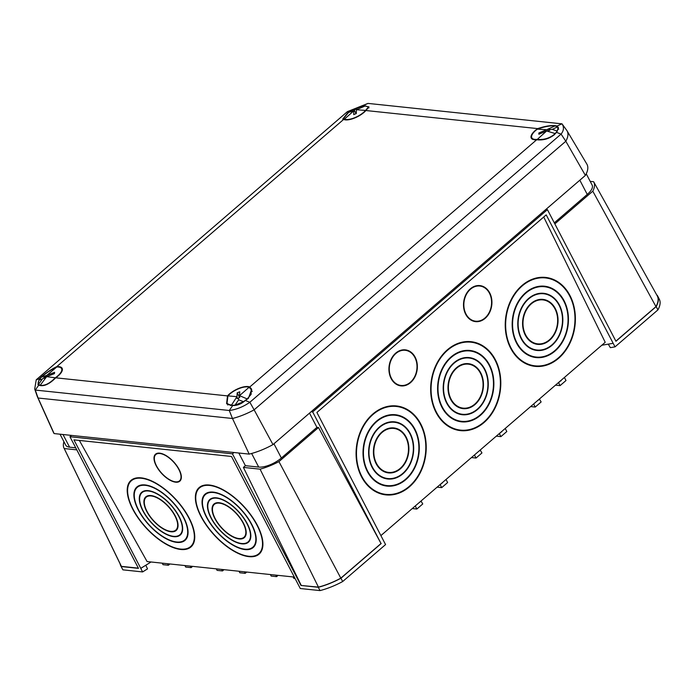 <?xml version="1.0" encoding="UTF-8"?>
<svg xmlns="http://www.w3.org/2000/svg" width="694" height="694" viewBox="0 0 694 694"><rect width="100%" height="100%" fill="white"/><g stroke="black" fill="none" stroke-linecap="round" stroke-linejoin="round"><path stroke-width="1.04" d="M155.829 454.518A17.706 8.146 47.7 0 1 155.89 454.457A17.706 8.146 47.7 0 1 159.976 453.408A17.706 8.146 47.7 0 1 176.467 465.336A17.706 8.146 47.7 0 1 179.703 480.673A17.706 8.146 47.7 0 1 179.651 480.725M159.863 453.512A17.706 8.146 47.7 0 1 176.345 465.44A17.706 8.146 47.7 0 1 179.59 480.777A17.706 8.146 47.7 0 1 175.495 481.836A17.706 8.146 47.7 0 1 159.013 469.907A17.706 8.146 47.7 0 1 155.768 454.57A17.706 8.146 47.7 0 1 159.863 453.512M175.695 482.191A18.148 8.354 47.7 0 1 158.796 469.959A18.148 8.354 47.7 0 1 155.473 454.24A18.148 8.354 47.7 0 1 159.663 453.156A18.148 8.354 47.7 0 1 176.562 465.388A18.148 8.354 47.7 0 1 179.885 481.107A18.148 8.354 47.7 0 1 175.695 482.191M179.946 481.055A18.148 8.354 47.7 0 1 175.808 482.078A18.148 8.354 47.7 0 1 158.961 469.925A18.148 8.354 47.7 0 1 155.534 454.188M244.782 549.162A35.42 16.292 -132.3 0 0 252.963 547.054A35.42 16.292 -132.3 0 0 246.474 516.371A35.42 16.292 -132.3 0 0 213.5 492.514A35.42 16.292 -132.3 0 0 205.32 494.622A35.42 16.292 -132.3 0 0 211.8 525.306A35.42 16.292 -132.3 0 0 244.782 549.162M216.433 497.832A28.775 13.238 -132.3 0 0 212.269 498.145A28.775 13.238 -132.3 0 0 213.396 522.044A28.775 13.238 -132.3 0 0 241.85 543.853A28.775 13.238 -132.3 0 0 250.118 539.802A28.775 13.238 -132.3 0 0 241.408 514.827A28.775 13.238 -132.3 0 0 216.433 497.832M212.303 498.136A28.74 13.221 -132.3 0 0 213.492 522.027A28.74 13.221 -132.3 0 0 241.894 543.766A28.74 13.221 -132.3 0 0 250.135 539.759M216.623 498.179A28.333 13.039 -132.3 0 0 208.486 502.17A28.333 13.039 -132.3 0 0 217.057 526.755A28.333 13.039 -132.3 0 0 241.651 543.497A28.333 13.039 -132.3 0 0 245.754 543.176A28.333 13.039 -132.3 0 0 244.644 519.65A28.333 13.039 -132.3 0 0 216.623 498.179M245.789 543.168A28.367 13.056 -132.3 0 0 245.832 543.159A28.367 13.056 -132.3 0 0 244.722 519.598A28.367 13.056 -132.3 0 0 216.667 498.101A28.367 13.056 -132.3 0 0 208.521 502.092A28.367 13.056 -132.3 0 0 208.504 502.126L208.486 502.17M219.139 502.725A22.65 10.419 -132.3 0 0 213.908 504.078A22.65 10.419 -132.3 0 0 218.055 523.692A22.65 10.419 -132.3 0 0 239.144 538.952A22.65 10.419 -132.3 0 0 244.375 537.598A22.65 10.419 -132.3 0 0 240.228 517.984A22.65 10.419 -132.3 0 0 219.139 502.725M238.918 538.535A22.139 10.184 -132.3 0 0 244.028 537.225A22.139 10.184 -132.3 0 0 239.977 518.045A22.139 10.184 -132.3 0 0 219.365 503.141A22.139 10.184 -132.3 0 0 214.255 504.451A22.139 10.184 -132.3 0 0 218.306 523.632A22.139 10.184 -132.3 0 0 238.918 538.535M248.686 556.241A44.277 20.369 -132.3 0 0 258.914 553.604A44.277 20.369 -132.3 0 0 250.812 515.252A44.277 20.369 -132.3 0 0 209.588 485.436A44.277 20.369 -132.3 0 0 199.369 488.073A44.277 20.369 -132.3 0 0 207.463 526.425A44.277 20.369 -132.3 0 0 248.686 556.241M213.275 492.107A35.932 16.535 -132.3 0 0 204.973 494.241A35.932 16.535 -132.3 0 0 211.549 525.367A35.932 16.535 -132.3 0 0 245.008 549.57A35.932 16.535 -132.3 0 0 253.301 547.436A35.932 16.535 -132.3 0 0 246.726 516.31A35.932 16.535 -132.3 0 0 213.275 492.107M206.604 493.113A35.932 16.535 -132.3 0 0 206.17 493.85M209.362 485.028A44.789 20.603 -132.3 0 0 199.022 487.691A44.789 20.603 -132.3 0 0 207.211 526.486A44.789 20.603 -132.3 0 0 248.92 556.649A44.789 20.603 -132.3 0 0 259.261 553.986A44.789 20.603 -132.3 0 0 251.063 515.191A44.789 20.603 -132.3 0 0 209.362 485.028M200.609 486.52A44.789 20.603 -132.3 0 0 199.967 487.518M176.623 541.988A35.42 16.292 -132.3 0 0 184.804 539.88A35.42 16.292 -132.3 0 0 178.315 509.196A35.42 16.292 -132.3 0 0 145.341 485.34A35.42 16.292 -132.3 0 0 137.16 487.448A35.42 16.292 -132.3 0 0 143.641 518.132A35.42 16.292 -132.3 0 0 176.623 541.988M148.273 490.649A28.775 13.238 -132.3 0 0 144.109 490.97A28.775 13.238 -132.3 0 0 145.237 514.87A28.775 13.238 -132.3 0 0 173.691 536.67A28.775 13.238 -132.3 0 0 181.958 532.628A28.775 13.238 -132.3 0 0 173.248 507.652A28.775 13.238 -132.3 0 0 148.273 490.649M144.144 490.962A28.74 13.221 -132.3 0 0 145.332 514.853A28.74 13.221 -132.3 0 0 173.734 536.592A28.74 13.221 -132.3 0 0 181.975 532.584M148.464 491.005A28.333 13.039 -132.3 0 0 140.327 494.996A28.333 13.039 -132.3 0 0 148.898 519.58A28.333 13.039 -132.3 0 0 173.491 536.323A28.333 13.039 -132.3 0 0 177.595 536.002A28.333 13.039 -132.3 0 0 176.484 512.476A28.333 13.039 -132.3 0 0 148.464 491.005M177.629 535.994A28.367 13.056 -132.3 0 0 177.673 535.976A28.367 13.056 -132.3 0 0 176.562 512.415A28.367 13.056 -132.3 0 0 148.507 490.927A28.367 13.056 -132.3 0 0 140.362 494.917A28.367 13.056 -132.3 0 0 140.344 494.952M150.98 495.551A22.65 10.419 -132.3 0 0 145.749 496.904A22.65 10.419 -132.3 0 0 149.895 516.518A22.65 10.419 -132.3 0 0 170.984 531.778A22.65 10.419 -132.3 0 0 176.215 530.424A22.65 10.419 -132.3 0 0 172.069 510.81A22.65 10.419 -132.3 0 0 150.98 495.551M170.759 531.361A22.139 10.184 -132.3 0 0 175.868 530.043A22.139 10.184 -132.3 0 0 171.817 510.871A22.139 10.184 -132.3 0 0 151.205 495.967A22.139 10.184 -132.3 0 0 146.096 497.277A22.139 10.184 -132.3 0 0 150.147 516.457A22.139 10.184 -132.3 0 0 170.759 531.361M180.527 549.067A44.277 20.369 -132.3 0 0 190.755 546.43A44.277 20.369 -132.3 0 0 182.652 508.077A44.277 20.369 -132.3 0 0 141.429 478.261A44.277 20.369 -132.3 0 0 131.201 480.899A44.277 20.369 -132.3 0 0 139.303 519.251A44.277 20.369 -132.3 0 0 180.527 549.067M145.115 484.933A35.932 16.535 -132.3 0 0 136.813 487.067A35.932 16.535 -132.3 0 0 143.389 518.192A35.932 16.535 -132.3 0 0 176.849 542.396A35.932 16.535 -132.3 0 0 185.142 540.253A35.932 16.535 -132.3 0 0 178.566 509.136A35.932 16.535 -132.3 0 0 145.115 484.933M138.444 485.939A35.932 16.535 -132.3 0 0 138.011 486.676M141.203 477.854A44.789 20.603 -132.3 0 0 130.862 480.517A44.789 20.603 -132.3 0 0 139.052 519.312A44.789 20.603 -132.3 0 0 180.761 549.475A44.789 20.603 -132.3 0 0 191.102 546.811A44.789 20.603 -132.3 0 0 182.904 508.017A44.789 20.603 -132.3 0 0 141.203 477.854M132.45 479.346A44.789 20.603 -132.3 0 0 131.808 480.343M545.146 286.804A35.42 27.569 97.8 0 0 525.861 293.094A35.42 27.569 97.8 0 0 513.057 330.786A35.42 27.569 97.8 0 0 535.482 356.976A35.42 27.569 97.8 0 0 554.766 350.687A35.42 27.569 97.8 0 0 567.571 312.994A35.42 27.569 97.8 0 0 545.146 286.804L542.387 286.422A35.42 27.569 97.8 0 0 539.785 286.223M528.568 298.498A28.775 22.399 97.8 0 0 525.792 345.031A28.775 22.399 97.8 0 0 552.051 345.282A28.775 22.399 97.8 0 0 560.613 307.711A28.775 22.399 97.8 0 0 532.584 295.687A28.775 22.399 97.8 0 0 528.568 298.498M525.774 345.013A28.74 22.373 97.8 0 0 551.982 345.248A28.74 22.373 97.8 0 0 560.544 307.737A28.74 22.373 97.8 0 0 532.567 295.696M528.75 298.854A28.333 22.061 97.8 0 0 520.318 335.853A28.333 22.061 97.8 0 0 547.913 347.685A28.333 22.061 97.8 0 0 551.877 344.927A28.333 22.061 97.8 0 0 554.61 299.105A28.333 22.061 97.8 0 0 528.75 298.854M554.584 299.088A28.367 22.087 97.8 0 0 554.567 299.071A28.367 22.087 97.8 0 0 528.681 298.819A28.367 22.087 97.8 0 0 520.24 335.861A28.367 22.087 97.8 0 0 547.87 347.711A28.367 22.087 97.8 0 0 547.896 347.703L547.87 347.711M531.066 303.478A22.65 17.636 97.8 0 0 522.877 327.577A22.65 17.636 97.8 0 0 537.225 344.328A22.65 17.636 97.8 0 0 549.553 340.303A22.65 17.636 97.8 0 0 557.742 316.204A22.65 17.636 97.8 0 0 543.402 299.452A22.65 17.636 97.8 0 0 531.066 303.478M535.855 344.068A22.65 17.636 97.8 0 0 538.405 343.929M543.333 299.955A22.139 17.237 97.8 0 0 531.274 303.894A22.139 17.237 97.8 0 0 523.276 327.447A22.139 17.237 97.8 0 0 537.295 343.816A22.139 17.237 97.8 0 0 549.344 339.887A22.139 17.237 97.8 0 0 557.351 316.334A22.139 17.237 97.8 0 0 543.333 299.955L540.574 299.582A22.139 17.237 97.8 0 0 539.464 299.478M546.351 278.034A44.277 34.466 97.8 0 0 522.244 285.893A44.277 34.466 97.8 0 0 506.238 333.007A44.277 34.466 97.8 0 0 534.276 365.747A44.277 34.466 97.8 0 0 558.375 357.887A44.277 34.466 97.8 0 0 574.38 310.773A44.277 34.466 97.8 0 0 546.351 278.034L543.602 277.652A44.277 34.466 97.8 0 0 540.001 277.4M525.644 292.677A35.932 27.977 97.8 0 0 512.658 330.917A35.932 27.977 97.8 0 0 535.412 357.488A35.932 27.977 97.8 0 0 554.974 351.103A35.932 27.977 97.8 0 0 567.961 312.864A35.932 27.977 97.8 0 0 545.215 286.292A35.932 27.977 97.8 0 0 525.644 292.677M534.042 357.254A35.932 27.977 97.8 0 0 538.084 357.176M522.035 285.477A44.789 34.865 97.8 0 0 505.839 333.137A44.789 34.865 97.8 0 0 534.198 366.259A44.789 34.865 97.8 0 0 558.592 358.304A44.789 34.865 97.8 0 0 574.779 310.643A44.789 34.865 97.8 0 0 546.421 277.522A44.789 34.865 97.8 0 0 522.035 285.477M532.827 366.033A44.789 34.865 97.8 0 0 537.867 365.998M470.567 351.06A35.42 27.569 97.8 0 0 451.282 357.358A35.42 27.569 97.8 0 0 438.478 395.042A35.42 27.569 97.8 0 0 460.903 421.241A35.42 27.569 97.8 0 0 480.187 414.943A35.42 27.569 97.8 0 0 492.992 377.258A35.42 27.569 97.8 0 0 470.567 351.06L467.808 350.687A35.42 27.569 97.8 0 0 465.206 350.487M453.989 362.754A28.775 22.399 97.8 0 0 451.213 409.295A28.775 22.399 97.8 0 0 477.472 409.547A28.775 22.399 97.8 0 0 486.034 371.975A28.775 22.399 97.8 0 0 458.005 359.952A28.775 22.399 97.8 0 0 453.989 362.754M451.195 409.269A28.74 22.373 97.8 0 0 477.403 409.512A28.74 22.373 97.8 0 0 485.965 371.993A28.74 22.373 97.8 0 0 457.988 359.96M454.171 363.118A28.333 22.061 97.8 0 0 445.739 400.108A28.333 22.061 97.8 0 0 473.334 411.95A28.333 22.061 97.8 0 0 477.299 409.191A28.333 22.061 97.8 0 0 480.031 363.37A28.333 22.061 97.8 0 0 454.171 363.118M480.031 363.37L479.988 363.335A28.367 22.087 97.8 0 0 479.988 363.335A28.367 22.087 97.8 0 0 454.102 363.075A28.367 22.087 97.8 0 0 445.661 400.117A28.367 22.087 97.8 0 0 473.291 411.976A28.367 22.087 97.8 0 0 473.317 411.967L473.334 411.95M456.487 367.733A22.65 17.636 97.8 0 0 448.298 391.841A22.65 17.636 97.8 0 0 462.646 408.593A22.65 17.636 97.8 0 0 474.974 404.567A22.65 17.636 97.8 0 0 483.163 380.459A22.65 17.636 97.8 0 0 468.823 363.717A22.65 17.636 97.8 0 0 456.487 367.733M461.276 408.332A22.65 17.636 97.8 0 0 463.826 408.185M468.754 364.22A22.139 17.237 97.8 0 0 456.695 368.158A22.139 17.237 97.8 0 0 448.697 391.711A22.139 17.237 97.8 0 0 462.716 408.081A22.139 17.237 97.8 0 0 474.765 404.151A22.139 17.237 97.8 0 0 482.772 380.59A22.139 17.237 97.8 0 0 468.754 364.22L465.995 363.838A22.139 17.237 97.8 0 0 464.885 363.734M471.773 342.289A44.277 34.466 97.8 0 0 447.665 350.158A44.277 34.466 97.8 0 0 431.659 397.272A44.277 34.466 97.8 0 0 459.697 430.011A44.277 34.466 97.8 0 0 483.796 422.143A44.277 34.466 97.8 0 0 499.801 375.029A44.277 34.466 97.8 0 0 471.773 342.289L469.023 341.916A44.277 34.466 97.8 0 0 465.422 341.665M451.065 356.942A35.932 27.977 97.8 0 0 438.079 395.172A35.932 27.977 97.8 0 0 460.833 421.752A35.932 27.977 97.8 0 0 480.395 415.368A35.932 27.977 97.8 0 0 493.382 377.128A35.932 27.977 97.8 0 0 470.636 350.557A35.932 27.977 97.8 0 0 451.065 356.942M459.463 421.518A35.932 27.977 97.8 0 0 463.505 421.44M447.457 349.741A44.789 34.865 97.8 0 0 431.26 397.402A44.789 34.865 97.8 0 0 459.619 430.523A44.789 34.865 97.8 0 0 484.013 422.559A44.789 34.865 97.8 0 0 500.201 374.907A44.789 34.865 97.8 0 0 471.842 341.786A44.789 34.865 97.8 0 0 447.457 349.741M458.248 430.297A44.789 34.865 97.8 0 0 463.288 430.263M395.988 415.324A35.42 27.569 97.8 0 0 376.703 421.622A35.42 27.569 97.8 0 0 363.899 459.307A35.42 27.569 97.8 0 0 386.324 485.505A35.42 27.569 97.8 0 0 405.608 479.207A35.42 27.569 97.8 0 0 418.413 441.514A35.42 27.569 97.8 0 0 395.988 415.324L393.229 414.943A35.42 27.569 97.8 0 0 390.627 414.752M379.41 427.018A28.775 22.399 97.8 0 0 376.634 473.551A28.775 22.399 97.8 0 0 402.902 473.811A28.775 22.399 97.8 0 0 411.455 436.231A28.775 22.399 97.8 0 0 383.426 424.208A28.775 22.399 97.8 0 0 379.41 427.018M376.616 473.534A28.74 22.373 97.8 0 0 402.824 473.776A28.74 22.373 97.8 0 0 411.386 436.257A28.74 22.373 97.8 0 0 383.409 424.225M379.592 427.374A28.333 22.061 97.8 0 0 371.16 464.373A28.333 22.061 97.8 0 0 398.755 476.214A28.333 22.061 97.8 0 0 402.72 473.447A28.333 22.061 97.8 0 0 405.452 427.625A28.333 22.061 97.8 0 0 379.592 427.374M405.452 427.625L405.409 427.591A28.367 22.087 97.8 0 0 405.409 427.591A28.367 22.087 97.8 0 0 379.523 427.339A28.367 22.087 97.8 0 0 371.082 464.381A28.367 22.087 97.8 0 0 398.712 476.24A28.367 22.087 97.8 0 0 398.738 476.223L398.712 476.24M381.908 431.998A22.65 17.636 97.8 0 0 373.719 456.105A22.65 17.636 97.8 0 0 388.067 472.848A22.65 17.636 97.8 0 0 400.395 468.832A22.65 17.636 97.8 0 0 408.584 444.724A22.65 17.636 97.8 0 0 394.244 427.972A22.65 17.636 97.8 0 0 381.908 431.998M386.697 472.597A22.65 17.636 97.8 0 0 389.247 472.449M394.175 428.484A22.139 17.237 97.8 0 0 382.116 432.414A22.139 17.237 97.8 0 0 374.118 455.975A22.139 17.237 97.8 0 0 388.137 472.345A22.139 17.237 97.8 0 0 400.186 468.407A22.139 17.237 97.8 0 0 408.193 444.854A22.139 17.237 97.8 0 0 394.175 428.484L391.416 428.103A22.139 17.237 97.8 0 0 390.306 427.998M397.194 406.554A44.277 34.466 97.8 0 0 373.086 414.422A44.277 34.466 97.8 0 0 357.08 461.527A44.277 34.466 97.8 0 0 385.118 494.275A44.277 34.466 97.8 0 0 409.217 486.407A44.277 34.466 97.8 0 0 425.222 439.293A44.277 34.466 97.8 0 0 397.194 406.554L394.444 406.172A44.277 34.466 97.8 0 0 390.843 405.921M376.486 421.197A35.932 27.977 97.8 0 0 363.5 459.437A35.932 27.977 97.8 0 0 386.254 486.008A35.932 27.977 97.8 0 0 405.817 479.623A35.932 27.977 97.8 0 0 418.803 441.393A35.932 27.977 97.8 0 0 396.057 414.812A35.932 27.977 97.8 0 0 376.486 421.197M384.884 485.774A35.932 27.977 97.8 0 0 388.926 485.696M372.878 414.006A44.789 34.865 97.8 0 0 356.681 461.657A44.789 34.865 97.8 0 0 385.04 494.779A44.789 34.865 97.8 0 0 409.434 486.824A44.789 34.865 97.8 0 0 425.622 439.163A44.789 34.865 97.8 0 0 397.263 406.042A44.789 34.865 97.8 0 0 372.878 414.006M383.669 494.553A44.789 34.865 97.8 0 0 388.709 494.527M410.544 382.628A18.148 14.132 -82.2 0 1 400.664 385.855A18.148 14.132 -82.2 0 1 389.169 372.435A18.148 14.132 -82.2 0 1 395.727 353.116A18.148 14.132 -82.2 0 1 405.617 349.889A18.148 14.132 -82.2 0 1 417.111 363.318A18.148 14.132 -82.2 0 1 410.544 382.628M405.556 349.88A18.148 14.132 -82.2 0 1 417.007 363.335A18.148 14.132 -82.2 0 1 410.44 382.62A18.148 14.132 -82.2 0 1 400.612 385.847M485.123 318.373A18.148 14.132 -82.2 0 1 475.243 321.591A18.148 14.132 -82.2 0 1 463.748 308.171A18.148 14.132 -82.2 0 1 470.306 288.851A18.148 14.132 -82.2 0 1 480.196 285.633A18.148 14.132 -82.2 0 1 491.69 299.053A18.148 14.132 -82.2 0 1 485.123 318.373M480.135 285.624A18.148 14.132 -82.2 0 1 491.586 299.071A18.148 14.132 -82.2 0 1 485.019 318.355A18.148 14.132 -82.2 0 1 475.19 321.591M400.672 385.413A17.706 13.785 -82.2 0 1 400.612 385.404A17.706 13.785 -82.2 0 1 389.403 372.305A17.706 13.785 -82.2 0 1 395.806 353.463A17.706 13.785 -82.2 0 1 405.443 350.314A17.706 13.785 -82.2 0 1 405.496 350.323M395.91 353.48A17.706 13.785 -82.2 0 1 405.556 350.331A17.706 13.785 -82.2 0 1 416.764 363.43A17.706 13.785 -82.2 0 1 410.362 382.273A17.706 13.785 -82.2 0 1 400.724 385.422A17.706 13.785 -82.2 0 1 389.508 372.322A17.706 13.785 -82.2 0 1 395.91 353.48M475.251 321.149A17.706 13.785 -82.2 0 1 475.19 321.14A17.706 13.785 -82.2 0 1 463.982 308.041A17.706 13.785 -82.2 0 1 470.385 289.198A17.706 13.785 -82.2 0 1 480.022 286.049A17.706 13.785 -82.2 0 1 480.075 286.058M470.489 289.216A17.706 13.785 -82.2 0 1 480.135 286.067A17.706 13.785 -82.2 0 1 491.343 299.166A17.706 13.785 -82.2 0 1 484.941 318.008A17.706 13.785 -82.2 0 1 475.303 321.157A17.706 13.785 -82.2 0 1 464.086 308.058A17.706 13.785 -82.2 0 1 470.489 289.216M79.368 440.447L147.093 561.567L294.256 577.061M586.248 173.804L592.147 185.125A17.706 6.992 152.5 0 1 587.254 194.441L554.298 222.843M245.398 465.683L243.394 467.4L260.077 469.161A39.914 15.762 -27.5 0 0 278.936 461.614L318.494 427.53L316.932 427.365L281.365 458.023A17.706 6.992 152.5 0 1 258.706 467.079L245.398 465.683L238.805 453.017M316.932 427.365L309.515 413.121M555.495 385.144L560.084 385.621L558.583 382.741L560.856 380.52M560.084 385.621L566 380.52L564.404 377.467M560.544 380.798L561.03 380.85M496.305 436.144L500.894 436.621L499.394 433.741L501.667 431.529M500.894 436.621L506.811 431.529L505.215 428.467M501.354 431.798L501.84 431.85M471.452 457.563L476.032 458.049L481.948 452.948L480.187 450.033M477.993 451.924L480.448 450.059M437.116 487.145L441.705 487.63L440.204 484.742L442.477 482.53M441.705 487.63L447.621 482.53L446.025 479.467M442.165 482.798L442.651 482.851M412.262 508.563L416.842 509.049L422.759 503.948L420.998 501.033M418.803 502.924L421.258 501.059M530.641 406.563L535.221 407.048L541.138 401.947L539.377 399.033M537.182 400.924L539.637 399.059M311.103 411.75L312.673 411.915L547.419 209.64L545.857 209.475M295.045 578.579L293.909 578.466L293.12 576.94M278.094 575.352L276.602 576.645L271.189 576.072L270.4 574.545M275.804 575.118L276.602 576.645M246.717 572.056L245.225 573.339L239.82 572.767L239.022 571.24M192.62 566.356L191.128 567.64L185.723 567.076L184.925 565.549M223.997 569.661L222.505 570.945L217.101 570.373L216.302 568.854M221.716 569.418L222.505 570.945M169.9 563.97L168.408 565.254L163.003 564.682L162.205 563.155M167.618 563.728L168.408 565.254M547.419 209.64L615.942 341.266L656.186 306.583L657.912 309.906L615.023 346.861L546.204 214.871L316.898 412.453L385.56 544.582L342.671 581.537A43.922 17.341 152.5 0 1 320.012 590.594L300.294 588.521L231.475 456.461L73.946 439.875L142.617 571.925L122.89 569.843A43.922 17.341 152.5 0 1 122.526 569.227L120.799 565.905A43.922 17.341 152.5 0 1 120.105 563.832M615.882 341.144L655.969 306.609L592.797 191.18A39.914 15.762 -27.5 0 0 593.682 181.811A39.914 15.762 -27.5 0 0 593.639 181.733L590.186 181.377M554.836 223.884L592.797 191.18M655.969 306.609A43.635 17.229 -27.5 0 0 657.227 295.826L593.682 181.811M71.491 435.407L69.955 436.726L232.455 453.833L300.979 585.458L318.433 587.107L260.077 469.161M301.17 585.294L243.394 467.4M318.433 587.107A43.635 17.229 -27.5 0 0 340.815 578.154L278.936 461.614M340.815 578.154L381.023 543.515L318.494 427.53M381.023 543.515L312.673 411.915M474.444 454.986L476.032 458.049M415.246 505.987L416.842 509.049M533.634 403.986L535.221 407.048M543.723 217.014L605.22 342.298L380.971 535.525M381.197 543.532L340.945 578.215L342.671 581.537M613.062 343.322L608.274 344.137L610.338 347.659L615.023 346.861M245.225 573.339L244.435 571.813M191.128 567.64L190.338 566.122M656.888 295.21L657.209 295.245A43.922 17.341 152.5 0 1 657.574 295.861L659.3 299.183A43.922 17.341 152.5 0 1 657.912 309.906M657.574 295.861A43.922 17.341 152.5 0 1 656.186 306.583M75.733 447.821L69.591 447.17A17.706 6.992 152.5 0 1 65.722 445.149L60.022 434.201M232.455 453.833L233.991 452.514M340.945 578.215A43.922 17.341 152.5 0 1 318.286 587.28L300.979 585.458M318.286 587.28L320.012 590.594M608.274 344.137L601.811 345.239M151.04 561.984L140.813 568.325M63.943 441.74A39.914 15.762 -27.5 0 0 64.013 448.151A39.914 15.762 -27.5 0 0 64.221 448.541L76.8 449.868M64.013 448.151L120.964 565.601A43.635 17.229 -27.5 0 0 121.398 566.365L64.221 448.541M121.398 566.365L138.375 568.152M122.89 569.843L121.164 566.53L138.479 568.351L69.955 436.726M142.617 571.925L147.51 568.889L145.809 565.228M121.164 566.53A43.922 17.341 152.5 0 1 120.799 565.905M400.724 407.283A44.789 34.865 97.8 0 0 395.884 405.886M378.829 493.165A44.277 34.466 97.8 0 0 382.359 493.894L385.118 494.275M398.547 415.836A35.932 27.977 97.8 0 0 394.669 414.674M381.006 484.612A35.42 27.569 97.8 0 0 383.565 485.123L386.324 485.505M384.276 471.764A22.139 17.237 97.8 0 0 385.378 471.963L388.137 472.345M395.276 428.684A22.65 17.636 97.8 0 0 392.856 427.851M475.303 343.018A44.789 34.865 97.8 0 0 470.463 341.63M453.408 428.901A44.277 34.466 97.8 0 0 456.938 429.629L459.697 430.011M473.126 351.572A35.932 27.977 97.8 0 0 469.248 350.409M455.585 420.347A35.42 27.569 97.8 0 0 458.144 420.859L460.903 421.241M458.855 407.499A22.139 17.237 97.8 0 0 459.957 407.699L462.716 408.081M469.855 364.419A22.65 17.636 97.8 0 0 467.435 363.595M549.882 278.762A44.789 34.865 97.8 0 0 545.042 277.366M527.987 364.636A44.277 34.466 97.8 0 0 531.517 365.374L534.276 365.747M547.705 287.316A35.932 27.977 97.8 0 0 543.827 286.145M530.164 356.083A35.42 27.569 97.8 0 0 532.723 356.603L535.482 356.976M533.434 343.244A22.139 17.237 97.8 0 0 534.536 343.443L537.295 343.816M544.434 300.155A22.65 17.636 97.8 0 0 542.014 299.331M191.362 545.883A44.789 20.603 -132.3 0 0 192.42 545.337M185.645 539.108A35.932 16.535 -132.3 0 0 186.426 538.744M259.521 553.057A44.789 20.603 -132.3 0 0 260.58 552.511M253.804 546.282A35.932 16.535 -132.3 0 0 254.585 545.918M537.668 128.607A14.539 5.743 -27.5 0 0 535.274 130.463A14.539 5.743 -27.5 0 0 531.3 138.184A14.539 5.743 -27.5 0 0 536.67 139.763L249.771 386.974L251.705 389.282L248.417 398.339L245.338 400.481L249.849 402.26L561.09 134.098C563.866 130.567 564.179 127.149 562.019 123.844L368.002 103.406L363.136 105.601L368.982 106.902L365.912 110.528L537.668 128.607C546.299 125.77 552.771 124.911 557.091 126.022L558.436 127.609L556.527 132.346L561.038 134.115M536.67 139.763C543.176 140.5 549.041 138.843 554.263 134.801L556.527 132.346M38.751 385.118L37.927 384.519L39.315 378.794L36.244 379.774L34.7 389.013L37.276 396.474A40.911 16.153 152.5 0 0 37.493 397.011A40.911 16.153 152.5 0 0 38.066 398.018L54.123 433.577L249.198 454.11L232.481 418.491L38.066 398.018L35.281 390.08L38.751 385.118C43.418 386.896 49.074 384.459 55.72 377.814L227.476 395.892A14.539 5.743 152.5 0 1 229.428 393.992A14.539 5.743 152.5 0 1 249.771 386.974M365.912 110.528A14.539 5.743 152.5 0 1 363.96 112.428A14.539 5.743 152.5 0 1 343.617 119.446L342.723 119.151L347.555 113.044L350.505 110.658L347.425 111.63L368.002 103.406M55.72 377.814A14.539 5.743 -27.5 0 0 58.114 375.957A14.539 5.743 -27.5 0 0 62.174 368.393A14.539 5.743 -27.5 0 0 56.717 366.658C51.816 369.008 46.819 372.314 41.709 376.582L39.315 378.794M37.493 397.011L53.395 432.336A43.123 17.029 -27.5 0 0 54.123 433.577M343.617 119.446L56.717 366.658M585.389 175.409A43.123 17.029 -27.5 0 0 586.838 164.07L567.024 130.784A40.911 16.153 152.5 0 1 565.818 141.255L585.389 175.409L272.976 444.602A43.123 17.029 152.5 0 1 249.198 454.11M272.976 444.602L254.125 409.833A40.911 16.153 -27.5 0 1 232.481 418.491L229.272 410.484L35.316 390.071M34.7 389.013L35.281 390.08M36.244 379.774L347.425 111.63M229.272 410.484L232.707 405.53L226.6 403.735L227.476 395.892M567.024 130.784A40.911 16.153 152.5 0 0 566.79 130.429L562.019 123.844M561.958 123.818L557.091 126.022M363.136 105.601L350.505 110.658M249.849 402.26L254.125 409.833L565.818 141.255L561.09 134.098M249.814 402.312C243.264 406.814 236.437 409.547 229.324 410.51M232.707 405.53C237.201 405.652 241.417 403.969 245.338 400.481M56.761 366.996A13.906 5.491 152.5 0 1 61.566 368.609A13.906 5.491 152.5 0 1 57.498 376.113A13.906 5.491 152.5 0 1 55.286 377.788L46.645 376.651L54.427 373.632L54.6 372.322L46.828 375.341L56.761 366.996C52.145 369.113 47.305 372.236 42.239 376.365L41.31 377.163L46.828 375.341M46.645 376.651L40.2 385.265C44.72 385.968 49.742 383.47 55.286 377.788M40.2 385.265L38.491 384.415L42.282 379.106L39.09 380.06C38.075 382.238 37.884 383.687 38.491 384.415L38.847 385.179M39.09 380.06L41.31 377.163M46.29 375.671L42.282 379.106M44.182 377.51L44.156 378.282L46.116 376.981M44.789 377.84L44.338 376.972M537.303 139.373A13.906 5.491 152.5 0 1 531.821 137.811A13.906 5.491 152.5 0 1 535.282 130.828A13.906 5.491 152.5 0 1 537.39 129.136L546.664 129.726L538.865 132.996L538.856 134.237L546.655 130.966L537.303 139.373C543.706 139.997 549.362 138.332 554.28 134.393L555.139 133.552L546.655 130.966M546.664 129.726L555.2 125.866C550.368 125.519 544.434 126.603 537.39 129.136M555.2 125.866L557.377 126.985L552.32 129.362L557.343 131.114L557.941 127.765L557.377 126.985M557.343 131.114L555.139 133.552M557.941 127.765L558.514 128.876A13.906 5.491 152.5 0 1 558.679 129.31M547.297 130.819L549.726 130.351L549.674 129.613L552.32 129.362M549.674 129.613L549.735 129.11L547.306 129.578M539.394 134.011L538.865 132.996M365.565 110.424A13.906 5.491 152.5 0 1 346.046 119.524A13.906 5.491 152.5 0 1 344.38 119.195L353.836 110.797L353.714 114.605L356.282 113.547L356.404 109.739L365.565 110.424L368.427 107.015L365.382 105.887L356.404 109.739M353.836 110.797L348.535 112.437L343.27 118.908L344.38 119.195M348.535 112.437L352.361 110.112L360.897 106.572L352.361 110.112M360.897 106.572L364.437 105.852M356.464 109.557L356.733 108.932L355.796 108.941M355.389 109.348L353.897 110.615M356.065 113.634L354.166 109.99M227.944 395.858A13.906 5.491 152.5 0 1 247.498 386.914A13.906 5.491 152.5 0 1 249.111 387.261L239.508 395.649L239.76 391.789L237.201 392.83L236.949 396.69L227.944 395.858L227.007 403.318L230.391 405.374L231.302 405.4L236.949 396.69M239.508 395.649L247.194 398.946L251.141 394.322L251.141 389.464L249.111 387.261M247.194 398.946L243.559 401.687L238.658 399.822L235.023 405.149L243.559 401.687M235.023 405.149L231.302 405.4M236.975 397.081L237.14 398.625L238.363 397.983L238.658 399.822M238.363 397.983L239.708 397.584L239.543 396.04M239.673 397.593L237.201 392.83M587.254 194.441L579.837 180.197M258.706 467.079L251.627 453.477M281.365 458.023L273.948 443.77M69.591 447.17L62.998 434.513M255.019 545.18L252.963 547.054M245.659 535.742L244.028 537.225M261.213 551.513L258.914 553.604M186.86 538.006L184.804 539.88M177.499 528.559L175.868 530.043M193.053 544.339L190.755 546.43M133.508 478.808L131.201 480.899M147.727 495.794L146.096 497.277M139.225 485.574L137.16 487.448M201.668 485.982L199.369 488.073M215.886 502.968L214.255 504.451M207.385 492.749L205.32 494.622M61.566 368.609L62.347 370.093M531.821 137.811L532.602 139.303M368.427 107.015L368.913 107.952M343.27 118.908L343.547 119.446M227.007 403.318L227.918 405.079M251.141 389.464L252.217 391.537"/></g></svg>

